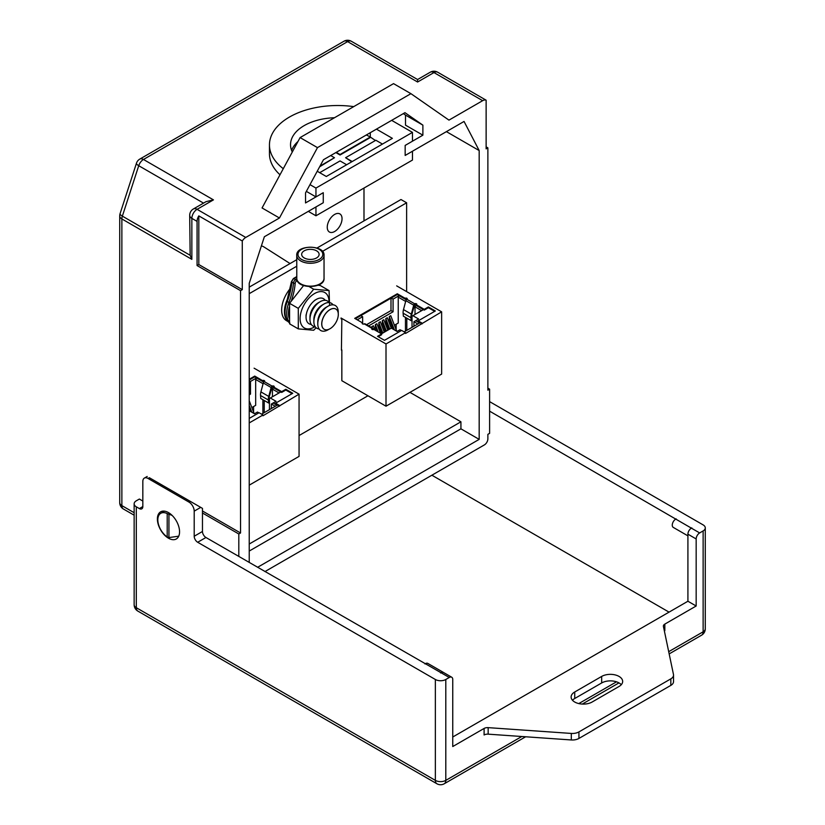 <?xml version="1.0" encoding="UTF-8"?>
<svg xmlns="http://www.w3.org/2000/svg" width="825" height="825" viewBox="0 0 825 825"><rect width="100%" height="100%" fill="white"/><g stroke="black" fill="none" stroke-linecap="round" stroke-linejoin="round"><path stroke-width="1.24" d="M264.969 571.57L484.399 444.892A4.919 2.836 120 0 0 487.874 438.869L487.874 434.352L489.607 433.342L489.607 389.173L487.874 390.184L487.874 147.85L486.131 146.85M443.077 75.343A7.373 4.259 120 0 0 442.881 75.209A7.373 4.259 120 0 0 442.664 75.106L486.131 100.196A7.373 4.259 120 0 0 482.656 100.671L448.965 120.12L410.933 93.668L393.546 83.634L300.094 137.589L317.481 147.623L279.448 217.996L245.757 237.445A7.373 4.259 120 0 0 242.282 240.983L198.815 215.892A7.373 4.259 120 0 0 197.072 221.378L197.072 265.547L240.539 290.647L240.539 532.981L202.465 510.995M238.807 556.462L238.807 533.981L202.465 512.995M330.041 309.643A11.684 6.744 120 0 0 322.41 319.935A11.684 6.744 120 0 0 324.204 329.299A11.684 6.744 120 0 0 330.041 328.721A11.684 6.744 120 0 0 337.673 318.429A11.684 6.744 120 0 0 335.878 309.066A11.684 6.744 120 0 0 330.041 309.643M324.173 329.278A11.684 6.744 -60 0 1 324.142 329.268A11.684 6.744 -60 0 1 324.142 315.779A11.684 6.744 -60 0 1 335.827 309.035A11.684 6.744 -60 0 1 335.858 309.055L335.827 309.035M338.25 313.345L338.25 312.108A14.468 8.353 120 0 0 328.02 306.199L328.02 306.199A14.468 8.353 120 0 0 317.79 323.916A14.468 8.353 120 0 0 328.02 329.825L329.093 329.206L328.02 329.825M317.79 323.916L317.79 321.657A11.705 6.755 -60 0 1 326.061 307.333L328.02 306.199M333.022 304.827A14.468 8.353 120 0 0 324.101 303.94L324.101 303.94A14.468 8.353 120 0 0 313.871 321.657A14.468 8.353 120 0 0 319.1 328.948M313.871 321.657L313.871 319.399A11.705 6.755 -60 0 1 322.152 305.075L324.101 303.94M329.113 302.569A14.468 8.353 120 0 0 320.193 301.682L320.193 301.682A14.468 8.353 120 0 0 309.963 319.399A14.468 8.353 120 0 0 315.181 326.69M309.963 319.399L309.963 317.14A11.705 6.755 -60 0 1 318.233 302.816L320.193 301.682M325.205 300.31A14.468 8.353 120 0 0 316.284 299.423L316.284 299.423A14.468 8.353 120 0 0 306.054 317.14A14.468 8.353 120 0 0 311.272 324.431M190.152 255.286L189.698 215.356A7.373 4.259 0 0 0 191.854 218.367L191.854 259.349L190.152 255.286L122.358 216.14L138.734 165.712A7.373 4.259 -60 0 1 143.468 159.472L213.448 199.877L197.072 209.333L245.757 237.445M403.353 113.602L405.498 115.098L405.498 125.142L422.885 135.176L405.157 145.417L412.459 141.199L412.459 132.371L391.658 120.357M300.094 137.589L262.061 207.952L279.448 217.996M308.313 211.365L315.954 215.789L315.954 206.951L323.266 202.733L323.266 192.699L305.528 202.94L305.528 192.895L323.452 159.741L404.962 112.674L422.885 125.142L422.885 135.176M405.498 115.098L422.885 125.142M410.933 93.668L317.481 147.623M486.131 100.196L486.131 148.861L487.874 147.85M198.815 215.892L198.815 264.547L242.282 289.647L242.282 240.983M242.282 289.647L240.539 290.647M238.807 533.981L240.539 532.981M257.586 567.311L479.181 439.374L479.181 150.562L464.052 121.45L405.157 155.451L405.157 145.417L405.157 155.451L412.459 151.243L412.459 160.071L315.954 215.789M309.994 184.635L315.954 188.079L315.954 196.917L323.266 192.699L323.266 202.733L264.361 236.744L249.233 283.315L249.233 562.485M479.181 150.562L446.407 131.639M363.99 220.883L363.99 188.059M249.233 551.048L460.927 428.825L460.927 421.802L409.953 392.37M460.927 428.825L479.181 439.374M460.927 421.802L249.233 544.015M334.651 231.495A10.447 6.033 120 0 0 341.478 222.286A10.447 6.033 120 0 0 339.879 213.912A10.447 6.033 120 0 0 329.423 219.945A10.447 6.033 120 0 0 329.423 232.021A10.447 6.033 120 0 0 334.651 231.495M290.07 263.557L264.134 247.067A29.504 17.036 120 0 0 261.401 245.86M178.344 536.24L168.939 537.58L167.207 536.931L167.207 513.604L172.085 515.377M168.939 537.58L168.939 514.243L167.207 513.604A14.324 8.271 -120 0 0 160.792 513.294A14.324 8.271 -120 0 0 158.462 524.288A14.324 8.271 -120 0 0 167.207 536.931M489.607 389.173L487.874 388.173M198.815 264.547L197.072 265.547M197.072 221.378L191.854 218.367A7.373 4.259 -60 0 1 197.072 209.333A7.373 4.259 60 0 0 193.39 208.972L206.075 201.64L213.448 199.877M417.594 80.046L417.594 82.015L347.614 41.611L143.468 159.472A7.373 4.259 60 0 0 139.776 159.112A7.373 7.373 0 0 0 136.455 163.216A7.373 2.083 18 0 0 138.734 165.712L203.528 203.115M289.276 295.505A23.048 13.313 120 0 0 286.832 320.11M290.575 288.152A23.048 13.313 120 0 0 286.44 320.626L287.915 321.482M329.588 305.436L329.072 290.596L313.686 289.224L298.289 308.364L298.289 328.876L313.686 330.258L316.119 327.752M298.289 328.876L289.565 323.843L289.565 303.322L303.487 285.698M329.072 290.596L320.337 285.553L318.11 285.233M313.686 289.224L309.22 286.646M298.289 308.364L289.565 303.322M315.026 326.679A20.45 11.808 -60 0 1 314.562 326.948A20.45 11.808 -60 0 1 300.104 318.419A20.45 11.808 -60 0 1 314.872 293.37A20.45 11.808 -60 0 1 329.02 302.435M352.213 161.525L345.603 157.719L375.86 140.25L382.46 144.066M375.427 140.498L370.291 137.032L340.044 154.502L336.28 152.326M370.291 132.691L370.291 137.032A46.716 26.977 0 0 0 366.321 134.991M330.712 155.543L334.476 157.719L320.038 166.052M297.969 141.508A46.716 26.977 0 0 0 291.607 150.387M315.954 188.079L412.459 132.371M353.719 106.621A68.238 39.394 0 0 0 269.455 144.911L269.455 153.749A68.238 39.394 0 0 0 279.995 174.776M269.455 144.911A68.238 39.394 0 0 0 283.284 168.692M306.353 191.369L315.954 196.917M334.465 117.738A46.716 26.977 0 0 0 290.534 144.664A46.716 26.977 0 0 0 292.298 152.006M317.233 171.249L326.308 176.488L392.37 138.342L376.448 129.143M319.698 172.672L340.044 160.927L346.644 164.742M351.78 161.782L345.603 157.719M334.476 157.719L319.646 166.784M370.291 137.538L340.044 155.007L335.847 152.584M452.75 737.003L687.916 601.239L687.916 534.188A4.919 2.836 -60 0 1 687.937 533.641A4.95 2.857 120 0 0 687.916 534.177L696.166 538.952A4.919 2.836 120 0 1 699.652 532.929L703.127 530.918A7.373 4.259 0 0 0 705.282 527.907A7.373 4.259 0 0 0 703.127 524.896L489.607 401.62M431.887 475.21L669.044 612.129M142.828 501.053L139.353 499.043L136.311 500.806A7.373 4.259 0 0 0 134.145 503.817A7.373 4.259 0 0 0 136.311 506.828L136.311 607.716L435.363 780.378L435.363 679.491L197.68 542.262A4.919 2.836 60 0 1 194.205 536.24L194.205 511.139A7.373 4.259 -120 0 0 188.987 502.105L148.046 478.469A7.373 4.259 -120 0 0 144.354 478.098A7.373 4.259 -120 0 0 142.828 481.48L142.828 506.581A4.919 2.836 60 0 1 141.807 508.829A4.919 2.836 60 0 1 139.353 508.582L136.311 506.828M194.205 536.24L202.465 531.475L202.465 508.386L200.722 507.375L194.205 511.139M202.465 531.475A4.919 2.836 -120 0 0 205.941 537.498L197.68 542.262M484.1 728.444A4.919 2.836 180 0 1 488.163 727.64L488.163 734.157A4.919 2.836 0 0 0 484.1 734.972L484.1 728.444L452.75 746.542L452.75 679.491A4.919 2.836 120 0 0 451.729 677.232A4.919 2.836 120 0 0 449.274 677.48L205.941 537.498M489.607 411.159L699.652 532.929M449.274 677.48L445.799 679.491L445.799 780.378L521.782 736.508M435.363 679.491A7.373 4.259 0 0 0 445.799 679.491M157.389 518.997A15.675 9.054 -120 0 0 164.227 534.775A15.675 9.054 -120 0 0 176.313 538.972A15.675 9.054 -120 0 0 176.313 520.874A15.675 9.054 -120 0 0 160.638 511.82A15.675 9.054 -120 0 0 157.389 518.997M488.163 727.64L571.312 733.435A9.219 5.321 0 0 0 578.933 731.909L670.828 678.862A9.219 5.321 0 0 0 673.53 675.097A9.219 5.321 0 0 0 673.468 674.458L663.424 626.453A4.919 2.836 180 0 1 663.382 626.113A4.919 2.836 180 0 1 664.826 624.102L696.166 606.004L696.166 538.952M687.916 601.239L696.166 606.004M574.726 691.989L601.673 676.428A12.293 7.095 180 0 1 615.068 674.891A12.293 7.095 180 0 1 622.658 681.44A12.293 7.095 180 0 1 619.059 686.462L592.113 702.023A12.293 7.095 180 0 1 578.707 703.56A12.293 7.095 180 0 1 571.117 697.001A12.293 7.095 180 0 1 574.726 691.989L574.726 698.507L601.673 682.956A12.293 7.095 180 0 1 621.287 684.709M488.163 734.157L571.312 739.963A9.219 5.321 0 0 0 578.933 738.437L670.828 685.389A9.219 5.321 0 0 0 673.53 681.615L673.53 675.097M572.498 700.27A12.293 7.095 180 0 1 574.726 698.507M664.826 624.102L664.826 630.63A4.919 2.836 0 0 0 664.362 630.939M188.987 502.105L190.297 501.353L149.346 477.716C146.53 476.087 146.53 476.087 149.346 477.716L148.046 478.469M190.297 501.353L200.722 507.375M440.581 672.963A4.95 2.857 -60 0 1 443.468 672.447A4.95 2.857 -60 0 1 443.613 672.55M424.937 663.929A4.95 2.857 -60 0 1 427.814 663.413L443.468 672.447M441.014 672.715A4.919 2.836 -60 0 1 443.479 672.468L451.729 677.232M691.824 527.907A4.95 2.857 120 0 0 687.937 533.641A4.919 2.836 -60 0 1 691.391 528.155M676.17 518.873A4.95 2.857 120 0 0 672.612 523.184A4.95 2.857 120 0 0 673.293 527.412L687.916 535.858M406.632 291.627L406.632 202.785L322.441 251.398M296.752 266.228L249.233 293.659M299.062 435.548L367.95 395.773M406.632 202.785L400.981 199.526L316.996 248.016M296.752 259.7L249.233 287.131M421.627 310.643L415.016 306.828L415.016 314.459M412.026 327.339L412.026 316.192L412.892 315.686L418.626 319.007L415.676 320.708L419.585 322.967L404.168 331.867M396.67 285.873L441.643 311.84L405.56 333.444L405.56 332.671L401.651 330.412L384.481 340.323L377.53 336.311L381.655 333.929L373.828 329.412A1.227 0.712 0 0 1 372.488 329.567A1.227 0.712 0 0 1 371.735 328.907A1.227 0.712 0 0 1 372.096 328.402L364.268 323.885A1.495 0.866 -60 0 1 365.021 323.812L372.838 328.329A1.495 0.866 120 0 0 372.096 328.402L372.096 329.175A1.227 0.712 0 0 0 371.931 329.288M381.48 333.826L391.328 328.133L397.073 331.454L400.022 329.742L401.414 330.547M341.839 349.913L341.839 380.707L386.007 406.199L386.007 343.963L341.034 317.996M341.034 318.77L341.839 319.244L341.426 350.151M355.379 318.749L397.299 294.546L405.127 299.062L405.127 298.289L397.299 293.772L354.709 318.368L362.526 322.884A1.227 0.712 0 0 0 362.165 323.39A1.227 0.712 0 0 0 362.928 324.039A1.227 0.712 0 0 0 364.268 323.885M363.371 324.091L362.526 323.606M357.225 319.822L362.639 316.697L362.639 323.668M360.793 315.624L362.639 316.697M362.526 322.884L362.526 323.658A1.227 0.712 0 0 0 362.371 323.771M405.921 300.506L405.457 301.311L398.238 297.144L398.238 323.039L394.422 325.246M405.457 331.124L405.457 317.388M405.457 302.218L405.457 301.311M406.808 318.161L406.808 330.351M368.62 325.896L393.071 311.778L393.071 299.124L399.114 295.639L406.312 299.795M407.024 299.176A1.227 0.712 0 0 0 405.127 299.062M393.071 299.124L391.215 298.062M394.402 329.907L389.287 316.563L390.761 315.707L396.712 331.248M389.287 316.563L389.287 319.409L392.999 329.103M391.256 328.185L387.286 317.728L385.811 318.584L385.811 321.451L388.884 329.557M378.18 331.918L375.375 324.596L376.86 323.74L380.5 333.259M385.44 331.537L382.336 323.421L382.336 320.574L383.811 319.729L387.812 330.175M382.336 320.574L386.337 331.021M434.672 311.345L428.381 307.725L428.381 306.952L424.256 309.334L416.429 304.817A1.227 0.712 0 0 0 416.79 304.312A1.227 0.712 0 0 0 416.027 303.652A1.227 0.712 0 0 0 414.686 303.806A1.495 0.866 120 0 0 413.696 305.188L411.314 314.108A9.549 5.517 120 0 0 410.933 317.707L411.18 320.688L403.363 316.171L403.116 313.191A9.549 5.517 -60 0 1 403.497 309.592L405.869 300.671A1.495 0.866 -60 0 1 406.869 299.289A1.227 0.712 0 0 0 407.23 298.794A1.227 0.712 0 0 0 406.467 298.134A1.227 0.712 0 0 0 405.127 298.289M428.381 306.952L435.342 310.963L418.172 320.873L418.172 321.647L422.08 323.905M422.08 323.132L418.172 320.873M405.56 332.671L386.007 343.963M373.447 329.557L373.086 328.639A1.495 0.866 120 0 0 372.838 328.329M411.18 320.688L411.85 320.234L411.603 317.254A8.611 4.971 -60 0 1 411.943 314.016L414.686 304.58A1.227 0.712 180 0 1 415.243 304.404A1.227 0.712 0 0 1 416.594 304.703M382.821 333.052L378.861 322.596L378.861 325.473L381.923 333.568M424.256 309.334L424.256 310.107L416.429 305.59L416.429 304.817M381.655 333.929L381.655 334.702L378.19 336.693M424.256 310.107L428.381 307.725M415.016 306.828L416.367 305.054L415.243 304.404M415.893 305.322L423.369 309.643L412.892 315.686M397.299 294.546L397.299 293.772M380.521 333.269L381.583 332.661M383.955 331.289L385.1 330.639M387.461 329.268L388.534 328.649M390.906 327.278L392.05 326.618M398.238 297.144L399.114 295.639M371.9 327.783L371.9 326.607L373.374 325.762L375.024 330.093M376.788 331.114L375.375 327.442L375.375 324.596M378.861 322.596L380.335 321.74L384.295 332.197M386.007 406.199L441.643 374.076L441.643 311.84M396.155 324.246L396.155 329.783M372.467 328.113L371.9 326.607M385.811 318.584L389.771 329.041M366.537 324.689L390.988 310.571L390.988 298.196M390.988 310.571L393.071 311.778M417.842 323.967L413.933 321.709L413.933 326.236M413.933 321.709L415.676 320.708M279.056 392.958L272.446 389.142L272.446 396.773M269.445 409.654L269.445 398.506L270.322 398.001L276.055 401.321L273.096 403.023L277.014 405.281L261.597 414.181M254.1 368.187L299.062 394.154L262.989 415.759L262.989 414.985L259.081 412.727L249.233 418.409M249.233 410.726L254.492 413.768L257.452 412.057L258.844 412.861M263.35 382.821L262.886 383.625L255.667 379.459L255.667 405.353L251.842 407.56M262.886 413.438L262.886 399.702M262.886 384.532L262.886 383.625M264.227 400.476L264.227 412.665M249.233 394.814L250.501 394.092L250.501 381.439L256.534 377.953L263.732 382.109M264.454 381.49A1.227 0.712 0 0 0 262.556 381.377L262.556 380.603L254.729 376.087L249.233 379.263M249.233 380.036L254.729 376.86L262.556 381.377M250.501 381.439L249.233 380.717M249.233 400.744L254.141 413.562M251.821 412.222L249.233 405.457M249.233 408.303L250.429 411.417M292.091 393.659L285.811 390.039L285.811 389.266L281.676 391.648L273.859 387.131A1.227 0.712 0 0 0 274.22 386.626A1.227 0.712 0 0 0 273.457 385.966A1.227 0.712 0 0 0 272.116 386.121A1.495 0.866 120 0 0 271.126 387.502L268.744 396.423A9.549 5.517 120 0 0 268.362 400.022L268.61 403.002L260.782 398.485L260.535 395.505A9.549 5.517 -60 0 1 260.917 391.906L263.299 382.986A1.495 0.866 -60 0 1 264.289 381.604A1.227 0.712 0 0 0 264.65 381.109A1.227 0.712 0 0 0 263.897 380.449A1.227 0.712 0 0 0 262.556 380.603M285.811 389.266L292.762 393.278L275.591 403.188L275.591 403.961L279.51 406.22M279.51 405.446L275.591 403.188M262.989 414.985L249.233 422.926M268.61 403.002L269.28 402.548L269.032 399.568A8.611 4.971 -60 0 1 269.373 396.33L272.116 386.894A1.227 0.712 180 0 1 272.673 386.719A1.227 0.712 0 0 1 274.013 387.018M281.676 391.648L281.676 392.422L273.859 387.905L273.859 387.131M281.676 392.422L285.811 390.039M272.446 389.142L273.797 387.368L272.673 386.719M273.312 387.637L280.789 391.957L270.322 398.001M254.729 376.86L254.729 376.087M255.667 379.459L256.534 377.953M249.233 485.162L299.062 456.39L299.062 394.154M253.584 406.56L253.584 412.098M249.233 393.36L250.501 394.092M275.272 406.282L271.363 404.023L271.363 408.55M271.363 404.023L273.096 403.023M289.41 322.193A23.42 13.52 -60 0 1 288.915 302.476L287.255 301.527A23.42 13.52 120 0 0 289.462 322.781M296.794 278.902A13.643 7.879 0 0 0 310.942 286.151A13.643 7.879 0 0 0 324.039 278.272C325.05 288.668 297.258 289.389 296.794 279.015L296.505 281.077A1.846 1.062 120 0 0 295.206 283.181A53.615 30.958 -60 0 1 291.472 300.455M304.219 257.947A8.724 5.043 0 0 0 313.737 259.04A8.724 5.043 0 0 0 319.12 254.389A8.724 5.043 0 0 0 310.396 249.346A8.724 5.043 0 0 0 301.661 254.389A8.724 5.043 0 0 0 304.219 257.947M296.794 280.912L296.752 255.389C295.762 244.54 325.019 244.54 324.039 255.389A13.643 7.879 180 0 1 315.614 262.67A13.643 7.879 180 0 1 300.743 260.958A13.643 7.879 180 0 1 296.752 255.389M191.854 259.349L121.873 218.945L121.873 505.622L134.145 512.707M482.656 100.671L433.971 72.569L417.594 82.015M121.873 218.945A7.373 4.259 -60 0 1 122.358 216.14A7.373 2.083 18 0 1 120.079 213.654A7.373 7.373 0 0 0 119.718 215.933A7.373 4.259 180 0 0 121.873 218.945M134.145 515.202L123.399 509.004A7.373 4.259 -60 0 1 121.873 505.622A7.373 4.259 180 0 1 119.718 502.611L119.718 215.933M343.922 41.25A7.373 4.259 60 0 1 347.614 41.611A7.373 4.259 120 0 1 351.306 41.25A7.373 7.373 0 0 0 343.922 41.25L139.776 159.112M437.662 72.198A7.373 7.373 0 0 0 430.289 72.198A7.373 4.259 60 0 1 433.971 72.569A7.373 4.259 -60 0 1 437.662 72.198L442.881 75.209M139.353 508.582L142.828 506.581M578.799 703.581L616.502 681.821M668.704 651.678L703.127 631.806L703.127 530.918M670.828 685.389L670.828 678.862M578.933 738.437L578.933 731.909M571.312 739.963L571.312 733.435M601.673 676.428L601.673 682.956M137.837 611.088A7.373 4.259 120 0 1 136.311 607.716A7.373 4.259 180 0 1 134.145 604.704A7.373 7.373 0 0 0 137.837 611.088L436.889 783.75A7.373 7.373 0 0 0 444.273 783.75L525.638 736.777M444.273 783.75A7.373 4.259 60 0 0 445.799 780.378A7.373 4.259 180 0 1 435.363 780.378A7.373 4.259 120 0 0 436.889 783.75M703.127 631.806A7.373 4.259 60 0 1 701.601 635.178A7.373 7.373 0 0 0 705.282 628.794A7.373 4.259 0 0 1 703.127 631.806M406.869 299.289L414.686 303.806L414.686 304.58M403.497 309.592L411.314 314.108M413.696 305.188L405.869 300.671M410.933 317.707L403.116 313.191M264.289 381.604L272.116 386.121L272.116 386.894M260.917 391.906L268.744 396.423M271.126 387.502L263.299 382.986M268.362 400.022L260.535 395.505M296.752 277.025L293.989 278.613L295.639 279.572L296.752 278.933M288.915 302.476A52.387 30.247 120 0 0 293.473 283.078L291.823 282.129A52.387 30.247 -60 0 1 287.255 301.527M289.193 307.333A22.192 12.808 120 0 0 289.111 318.141M301.61 259.452A12.416 7.167 0 0 0 322.389 256.245A12.416 7.167 0 0 0 307.178 247.459A12.416 7.167 0 0 0 301.61 259.452M293.989 278.613A3.073 1.774 120 0 0 291.823 282.129A1.227 0.639 -175.4 0 1 291.462 281.624L293.37 278.551A1.227 0.712 -120 0 1 293.989 278.613M295.206 283.181A1.227 0.639 4.6 0 1 293.473 283.078A3.073 1.774 -60 0 1 295.639 279.572A1.227 0.712 60 0 1 296.505 281.077M306.054 314.882L306.054 317.14M314.325 300.558L316.284 299.423M160.792 513.294L164.495 511.16M193.39 208.972A7.373 7.373 0 0 0 189.698 215.356M120.079 213.654L136.455 163.216M119.718 502.611A7.373 7.373 0 0 0 123.399 509.004M430.289 72.198L417.594 79.53L351.306 41.25M147.19 476.468L144.354 478.098M134.145 503.817L134.145 604.704M582.275 704.076L618.956 682.894M669.168 653.905L701.601 635.178M705.282 527.907L705.282 628.794M324.039 255.389L324.039 278.272M296.752 276.602L293.37 278.551M289.905 323.049C284.223 318.924 283.212 311.623 286.863 301.146L291.462 281.624"/></g></svg>
